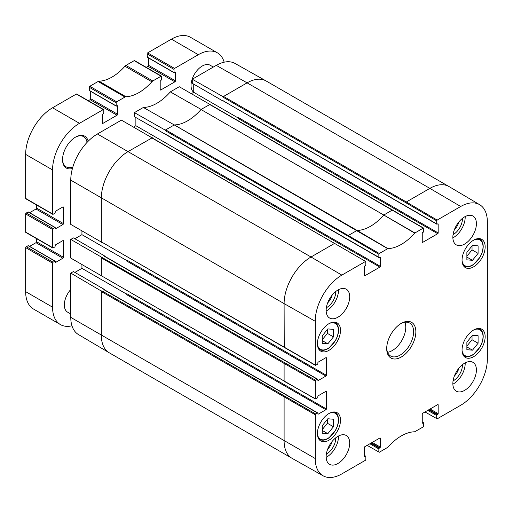 <?xml version="1.0" encoding="UTF-8"?>
<svg xmlns="http://www.w3.org/2000/svg" width="513" height="513" viewBox="0 0 513 513"><rect width="100%" height="100%" fill="white"/><g stroke="black" fill="none" stroke-linecap="round" stroke-linejoin="round"><path stroke-width="0.77" d="M437.159 220.083L406.328 201.975L405.879 202.75L436.71 220.866L437.159 220.083L460.706 206.489A37.68 21.751 -60 0 1 479.661 204.693A37.68 21.751 -60 0 1 487.35 221.873L487.35 359.119A37.68 21.751 -60 0 1 460.706 405.264L437.159 418.858L424.995 411.952M436.71 220.866L436.71 223.918L223.373 100.965M223.11 96.713L223.11 97.226L223.559 96.45L223.11 96.713L192.272 79.22L192.272 83.311L223.11 101.112M437.724 223.854L438.173 224.11A0.635 0.366 120 0 0 437.724 223.854L437.159 224.181A0.635 0.366 -60 0 1 436.71 223.918M223.11 100.593A0.635 0.366 120 0 0 223.238 100.888L436.845 224.207M387.886 248.587L357.112 230.44L348.468 235.377L348.019 236.153L378.857 254.268L379.306 253.493L387.886 248.587A43.195 24.938 120 0 0 414.677 233.12L423.257 228.112L423.706 228.375L423.706 231.427A0.635 0.366 -60 0 1 423.257 232.203L422.699 232.53A0.635 0.366 120 0 0 422.25 233.306L422.25 242.11A0.635 0.366 120 0 0 422.699 242.367L422.25 242.11M378.857 254.268L378.857 257.321L165.25 134.002A0.635 0.366 120 0 0 165.378 134.291L378.985 257.616A0.635 0.366 -60 0 1 378.857 257.321M379.864 257.257L380.313 257.52A0.635 0.366 120 0 0 379.864 257.257L379.306 257.584A0.635 0.366 -60 0 1 378.985 257.616M380.313 257.52L380.313 266.324L180.723 151.091A0.635 0.366 -60 0 1 180.275 151.867L379.864 267.1A0.635 0.366 120 0 0 380.313 266.324M379.864 267.1L364.839 275.776L364.39 275.513A0.635 0.366 120 0 0 364.839 275.776M364.39 275.513L364.39 266.709A0.635 0.366 120 0 1 364.839 265.933L365.397 265.612A0.635 0.366 -60 0 0 365.846 264.83L365.718 261.489L334.566 243.406L365.718 261.489M325.928 357.664L326.377 357.927A0.635 0.366 120 0 0 325.928 357.664L318.304 362.069A0.635 0.366 120 0 0 317.855 362.845L317.855 363.493A0.635 0.366 -60 0 1 317.406 364.268L315.662 365.282L315.213 365.019L315.213 321.26A37.68 21.751 -60 0 1 341.85 275.115L365.397 261.521M326.377 357.927L326.377 375.272L126.788 260.046A0.635 0.366 -60 0 1 126.339 260.822L325.928 376.055A0.635 0.366 120 0 0 326.377 375.272M325.928 376.055L318.304 380.454L317.855 380.197A0.635 0.366 120 0 0 318.304 380.454M317.855 380.197L317.855 379.549A0.635 0.366 -60 0 0 317.406 379.287L315.662 380.3L284.555 362.653L284.106 363.428L315.213 381.076L315.662 380.3M325.928 391.329L326.377 391.586A0.635 0.366 120 0 0 325.928 391.329L318.304 395.735A0.635 0.366 120 0 0 317.855 396.511L317.855 397.158A0.635 0.366 -60 0 1 317.406 397.934L315.662 398.941L315.213 398.684L315.213 381.076M326.377 391.586L326.377 408.938L126.788 293.705A0.635 0.366 -60 0 1 126.339 294.481L325.928 409.714A0.635 0.366 120 0 0 326.377 408.938M325.928 409.714L318.304 414.119L317.855 413.856A0.635 0.366 120 0 0 318.304 414.119M317.855 413.856L317.855 413.209A0.635 0.366 -60 0 0 317.406 412.952L315.662 413.959L101.786 290.794L101.337 291.051L70.768 273.096L73.417 271.569L104.254 289.37L103.806 289.627L317.406 412.952M364.39 455.615L365.397 456.198A0.635 0.366 -60 0 1 365.846 456.455L365.846 459.513L365.397 460.289L341.85 473.884A37.68 21.751 -60 0 1 323.132 475.814A37.68 21.751 -60 0 1 315.213 458.5L315.213 414.741L315.662 413.959M365.397 456.198L364.39 456.262A0.635 0.366 120 0 0 364.839 456.519M364.39 456.262L364.39 447.458A0.635 0.366 120 0 1 364.839 446.682L379.864 438.006L380.313 438.262A0.635 0.366 120 0 0 379.864 438.006M380.313 438.262L380.313 447.067L372.239 442.411M371.341 442.924L379.864 447.849A0.635 0.366 120 0 0 380.313 447.067M379.864 447.849L379.306 448.17L370.784 443.251M369.886 443.771L378.857 448.946A0.635 0.366 -60 0 1 379.306 448.17M378.857 448.946L378.857 452.004L367.135 445.355M422.25 422.212L423.257 422.795A0.635 0.366 -60 0 1 423.706 423.052L423.706 426.111L423.257 426.887L414.677 431.786A43.195 24.938 120 0 0 387.886 447.253L379.306 452.261L378.857 452.004M423.257 422.795L422.25 422.859A0.635 0.366 120 0 0 422.699 423.116M422.25 422.859L422.25 414.055A0.635 0.366 120 0 1 422.699 413.279L437.724 404.603L438.173 404.86A0.635 0.366 120 0 0 437.724 404.603M438.173 404.86L438.173 413.664L430.099 409.002M429.201 409.521L437.724 414.44A0.635 0.366 120 0 0 438.173 413.664M437.724 414.44L437.159 414.767L428.637 409.849M427.739 410.362L436.71 415.543A0.635 0.366 -60 0 1 437.159 414.767M436.71 415.543L436.71 418.595M438.173 224.11L438.173 232.915L238.583 117.689A0.635 0.366 -60 0 1 238.135 118.465L437.724 233.697A0.635 0.366 120 0 0 438.173 232.915M437.724 233.697L422.699 242.367M452.857 237.256A16.653 9.612 -60 0 1 460.129 220.5A16.653 9.612 -60 0 1 472.96 216.037A16.653 9.612 -60 0 1 472.96 235.262A16.653 9.612 -60 0 1 456.307 244.874A16.653 9.612 -60 0 1 452.857 237.256M326.153 310.41A16.653 9.612 -60 0 1 333.424 293.654A16.653 9.612 -60 0 1 346.256 289.191A16.653 9.612 -60 0 1 346.256 308.416A16.653 9.612 -60 0 1 329.603 318.028A16.653 9.612 -60 0 1 326.153 310.41M326.153 456.717A16.653 9.612 -60 0 1 333.424 439.962A16.653 9.612 -60 0 1 346.256 435.499A16.653 9.612 -60 0 1 346.256 454.723A16.653 9.612 -60 0 1 329.603 464.336A16.653 9.612 -60 0 1 326.153 456.717M452.857 383.564A16.653 9.612 -60 0 1 460.129 366.808A16.653 9.612 -60 0 1 472.96 362.345A16.653 9.612 -60 0 1 472.96 381.569A16.653 9.612 -60 0 1 456.307 391.182A16.653 9.612 -60 0 1 452.857 383.564M462.053 260.174A16.333 9.433 -60 0 1 469.183 243.733A16.333 9.433 -60 0 1 481.771 239.359A16.333 9.433 -60 0 1 481.771 258.219A16.333 9.433 -60 0 1 465.438 267.651A16.333 9.433 -60 0 1 462.053 260.174M317.406 343.684A16.333 9.433 -60 0 1 324.537 327.243A16.333 9.433 -60 0 1 337.124 322.869A16.333 9.433 -60 0 1 337.124 341.729A16.333 9.433 -60 0 1 320.792 351.161A16.333 9.433 -60 0 1 317.406 343.684M317.406 433.536A16.333 9.433 -60 0 1 324.537 417.101A16.333 9.433 -60 0 1 337.124 412.728A16.333 9.433 -60 0 1 337.124 431.587A16.333 9.433 -60 0 1 320.792 441.013A16.333 9.433 -60 0 1 317.406 433.536M462.053 350.026A16.333 9.433 -60 0 1 469.183 333.591A16.333 9.433 -60 0 1 481.771 329.218A16.333 9.433 -60 0 1 481.771 348.077A16.333 9.433 -60 0 1 465.438 357.503A16.333 9.433 -60 0 1 462.053 350.026M415.857 331.77A20.616 11.902 120 0 0 401.281 323.357A20.616 11.902 120 0 0 386.706 348.603A20.616 11.902 120 0 0 401.281 357.022A20.616 11.902 120 0 0 415.857 331.77M152.246 137.926L121.408 120.132L97.412 133.989A37.68 21.751 120 0 0 70.768 180.134L70.768 224.412L101.6 242.219M284.555 362.653L70.768 239.43L70.768 258.077L101.6 275.885M317.727 412.92L104.12 289.595A0.635 0.366 120 0 0 103.806 289.627M317.727 379.254L104.12 255.936A0.635 0.366 120 0 0 103.806 255.968L317.406 379.287M133.579 127.038L135.874 125.711L180.595 151.534M135.874 125.711L135.874 117.554M210.099 104.524L179.268 86.729L170.329 91.891A43.195 24.938 -60 0 1 143.351 107.461L134.412 112.623L165.25 130.116L165.25 130.635L165.699 129.86L165.25 130.116M400.711 323.697A19.026 10.985 -60 0 1 409.675 323.062A19.026 10.985 -60 0 1 413.613 331.77A19.026 10.985 -60 0 1 405.308 350.924A19.026 10.985 -60 0 1 390.643 356.022A19.026 10.985 -60 0 1 386.712 347.936M387.565 352.284A19.026 10.985 120 0 0 405.764 327.243A19.026 10.985 120 0 0 404.904 322.26M322.228 335.855L327.839 328.91L333.444 329.378L333.444 336.881L327.839 343.825L322.228 343.357L322.228 335.855M327.839 343.825L322.228 340.594M322.228 339.779L327.39 333.386L327.39 329.461M333.444 336.881L327.39 333.386M466.875 252.338L472.479 245.394L478.09 245.868L478.09 253.371L472.479 260.315L466.875 259.847L466.875 252.338M472.479 260.315L466.875 257.084M466.875 256.269L472.031 249.876L472.031 245.951M478.09 253.371L472.031 249.876M452.87 384.186A16.653 9.612 120 0 0 465.182 362.871M326.165 457.34A16.653 9.612 120 0 0 338.477 436.018M326.165 311.032A16.653 9.612 120 0 0 338.477 289.717M452.87 237.878A16.653 9.612 120 0 0 465.182 216.563M326.358 454.056A12.761 7.368 120 0 0 335.739 438.237A12.761 7.368 120 0 0 335.733 437.833M332.161 441.398A10.542 6.085 -60 0 1 327.666 449.183M326.358 307.749A12.761 7.368 120 0 0 335.739 291.929A12.761 7.368 120 0 0 335.733 291.525M332.161 295.09A10.542 6.085 -60 0 1 327.666 302.875M453.069 234.601A12.761 7.368 120 0 0 462.444 218.775A12.761 7.368 120 0 0 462.437 218.371M458.866 221.937A10.542 6.085 -60 0 1 454.371 229.721M453.069 380.909A12.761 7.368 120 0 0 462.444 365.083A12.761 7.368 120 0 0 462.437 364.679M458.866 368.244A10.542 6.085 -60 0 1 454.371 376.029M414.87 232.953L201.006 109.526A42.816 24.72 -60 0 1 174.343 124.916L165.699 129.86L379.306 253.493M392.868 210.259L209.971 104.447L201.102 109.416L170.329 91.891M101.786 290.794L101.337 291.57L101.337 335.335A38.058 21.976 120 0 0 109.102 352.688A38.058 21.976 120 0 0 109.218 352.758L291.987 458.276A38.058 21.976 120 0 0 292.109 458.346L323.132 475.814M101.786 257.128L101.337 257.904L284.106 363.428L284.106 381.037L101.465 275.808L315.341 398.973M315.213 365.019L101.337 241.854L315.341 365.314M335.015 243.662L152.111 137.85L128.25 151.476A38.058 21.976 120 0 0 101.337 198.089L101.337 242.367M70.768 273.096L70.768 317.374A37.68 21.751 120 0 0 78.457 334.553L109.102 352.688M152.246 137.625L151.797 137.882L334.566 243.406L311.019 257L341.85 275.115M201.102 109.416A42.816 24.72 -60 0 1 201.006 109.526L383.775 215.043A42.816 24.72 -60 0 1 357.112 230.44L174.343 124.916A42.816 24.72 -60 0 1 174.253 124.922L143.351 107.461M479.661 204.693L449.016 186.559A38.058 21.976 120 0 0 448.901 186.495L266.132 80.971A38.058 21.976 120 0 0 266.016 80.907L234.992 63.432A37.68 21.751 120 0 0 216.268 65.363L192.272 79.22M174.253 124.922L387.687 248.651M134.412 112.623L134.412 116.714L165.513 134.368M165.25 134.002L165.25 134.515M101.337 257.391L101.337 276.032M101.337 291.051L101.337 291.57L315.213 414.741M74.872 272.409L81.939 268.331L126.66 294.148M81.939 268.331L81.939 264.637M210.099 104.222L209.65 104.479L423.257 228.112M191.439 93.635L193.728 92.308L238.449 118.131M213.331 67.062L210.183 65.241A15.858 9.157 -60 0 0 197.96 69.492A15.858 9.157 -60 0 0 191.041 85.447A15.858 9.157 -60 0 0 193.728 92.308L193.728 84.151M104.254 256.006L103.806 255.968M70.768 239.43L73.417 237.904L104.254 255.705M74.872 238.744L81.939 234.665L126.66 260.482M81.939 234.665L81.939 230.972M71.967 325.806A38.058 21.976 -60 0 1 60.444 324.594A38.058 21.976 -60 0 1 52.563 307.172L52.563 263.15A0.795 0.455 -60 0 1 53.121 262.181L55.154 261.123L55.59 262.438L62.875 258.231A0.795 0.455 120 0 0 63.439 257.263L63.439 240.943A0.795 0.455 120 0 0 63.272 240.584A0.795 0.455 120 0 0 62.875 240.623L55.59 244.829L54.917 246.9L53.121 247.939A0.795 0.455 -60 0 1 52.724 247.978A0.795 0.455 -60 0 1 52.563 247.612L52.563 229.491A0.795 0.455 -60 0 1 53.121 228.516L55.154 227.458L55.59 228.772L62.875 224.566A0.795 0.455 120 0 0 63.439 223.597L63.439 207.284A0.795 0.455 120 0 0 63.272 206.919A0.795 0.455 120 0 0 62.875 206.957L55.59 211.164L54.917 213.241L53.121 214.274A0.795 0.455 -60 0 1 52.724 214.312A0.795 0.455 -60 0 1 52.563 213.953L52.563 169.931A38.058 21.976 -60 0 1 79.47 123.319L103.241 109.596A0.795 0.455 -60 0 1 103.639 109.558A0.795 0.455 -60 0 1 103.806 109.917L103.806 113.027L102.343 114.643L102.343 123.062A0.795 0.455 120 0 0 102.51 123.421A0.795 0.455 120 0 0 102.908 123.383L117.035 115.226A0.795 0.455 120 0 0 117.592 114.258L117.592 105.838L116.233 106.12L116.137 102.799A0.795 0.455 -60 0 1 116.701 101.824L124.973 97.047A3.174 1.834 -60 0 1 125.935 96.739A42.816 24.72 120 0 0 151.861 81.772A3.174 1.834 -60 0 1 152.823 80.971L161.101 76.187A0.795 0.455 -60 0 1 161.499 76.148A0.795 0.455 -60 0 1 161.659 76.514L161.659 79.618L160.203 81.24L160.203 89.653A0.795 0.455 120 0 0 160.37 90.019A0.795 0.455 120 0 0 160.768 89.98L174.895 81.823A0.795 0.455 120 0 0 175.452 80.849L175.452 72.436L174.093 72.718L173.997 69.39A0.795 0.455 -60 0 1 174.555 68.421L198.326 54.699A38.058 21.976 -60 0 1 217.358 52.813A38.058 21.976 -60 0 1 224.175 62.188M70.768 313.988L67.62 312.167A15.858 9.157 -60 0 1 64.337 304.908A15.858 9.157 -60 0 1 70.768 289.479M88.172 141.229A18.397 10.619 120 0 0 75.546 137.106A18.397 10.619 120 0 0 62.541 159.633A18.397 10.619 120 0 0 72.423 168.508M28.343 245.804L26.208 246.644A0.795 0.455 120 0 0 25.65 247.612L25.65 291.634A38.058 21.976 120 0 0 33.531 309.057L60.444 324.594M36.526 238.622L36.526 241.726A0.795 0.455 -60 0 1 35.968 242.694L29.6 246.368M28.343 212.138L26.208 212.978A0.795 0.455 120 0 0 25.65 213.953L25.65 232.075A0.795 0.455 120 0 0 25.817 232.44L52.724 247.978M36.526 204.963L36.526 208.06A0.795 0.455 -60 0 1 35.968 209.028L29.6 212.703M103.639 109.558L76.726 94.02A0.795 0.455 120 0 0 76.334 94.059L52.563 107.781A38.058 21.976 120 0 0 25.65 154.394L25.65 198.416A0.795 0.455 120 0 0 25.817 198.775L52.724 214.312M90.686 91.372L90.686 98.72A0.795 0.455 -60 0 1 90.121 99.689L88.339 100.721M161.499 76.148L134.586 60.611A0.795 0.455 120 0 0 134.188 60.656L125.916 65.433A3.174 1.834 120 0 0 124.954 66.235A42.816 24.72 -60 0 1 99.028 81.201A3.174 1.834 120 0 0 98.066 81.509L89.788 86.287A0.795 0.455 120 0 0 89.23 87.261L89.563 90.564M148.546 57.963L148.546 65.311A0.795 0.455 -60 0 1 147.981 66.286L146.199 67.318M217.358 52.813L190.445 37.276A38.058 21.976 120 0 0 171.419 39.161L147.648 52.884A0.795 0.455 120 0 0 147.084 53.859L147.423 57.155M75.206 137.311A17.442 10.068 -60 0 1 83.593 136.631A17.442 10.068 -60 0 1 87.043 142.396M72.872 166.949A17.442 10.068 -60 0 1 66.151 166.847A17.442 10.068 -60 0 1 62.548 159.242M466.875 342.197L472.479 335.252L478.09 335.726L478.09 343.229L472.479 350.174L466.875 349.699L466.875 342.197M466.875 346.121L472.031 339.734L472.031 335.81M478.09 343.229L472.031 339.734M472.479 350.174L466.875 346.935M322.228 425.707L327.839 418.762L333.444 419.236L333.444 426.739L327.839 433.684L322.228 433.216L322.228 425.707M322.228 429.631L327.39 423.244L327.39 419.32M333.444 426.739L327.39 423.244M327.839 433.684L322.228 430.445M448.901 186.495A38.058 21.976 120 0 0 429.875 188.38L460.706 206.489M266.016 80.907A38.058 21.976 120 0 0 247.106 82.856L429.875 188.38L406.328 201.975L223.559 96.45L247.106 82.856L216.268 65.363M405.879 202.75L223.11 97.226M315.213 398.684L284.24 381.326M423.578 228.086L392.419 210.003L383.775 215.043L414.677 233.12M97.412 133.989L311.019 257A38.058 21.976 120 0 0 284.106 303.613L315.213 321.26M284.555 396.312L284.106 397.094L284.106 440.853A38.058 21.976 120 0 0 291.987 458.276M70.768 317.374L315.213 458.5M70.768 180.134L284.106 303.613L284.24 347.66M318.49 348.686A15.537 8.971 120 0 0 319.618 349.565C322.228 350.95 325.28 350.482 328.769 348.154L335.348 340.799C337.445 337.124 338.516 333.533 338.561 330.026C338.516 326.473 337.381 324.017 335.156 322.651A15.537 8.971 120 0 0 333.835 322.113M329.436 323.414A14.909 8.606 -60 0 1 338.375 330.282A14.909 8.606 -60 0 1 328.641 348.038A14.909 8.606 -60 0 1 317.419 344.229M463.136 265.176A15.537 8.971 120 0 0 464.265 266.055C466.875 267.44 469.927 266.972 473.416 264.644L479.995 257.289C482.092 253.614 483.163 250.023 483.208 246.516C483.163 242.963 482.028 240.507 479.802 239.141A15.537 8.971 120 0 0 478.475 238.603M474.083 239.904A14.909 8.606 -60 0 1 483.022 246.772A14.909 8.606 -60 0 1 473.281 264.528A14.909 8.606 -60 0 1 462.066 260.719M348.019 236.153L165.25 130.635M52.563 307.172L25.65 291.634M52.563 263.15L25.65 247.612M53.121 262.181L26.208 246.644M54.917 261.143L28.003 245.605M55.59 262.438L55.25 262.246M62.875 258.231L35.968 242.694M63.439 257.263L36.526 241.726M63.439 240.943L62.875 240.623M52.563 247.612L25.65 232.075M52.563 229.491L25.65 213.953M53.121 228.516L26.208 212.978M54.917 227.483L28.003 211.946M55.59 228.772L55.25 228.58M62.875 224.566L35.968 209.028M63.439 223.597L36.526 208.06M63.439 207.284L62.875 206.957M52.563 213.953L25.65 198.416M52.563 169.931L25.65 154.394M79.47 123.319L52.563 107.781M103.241 109.596L76.334 94.059M102.908 123.383L102.343 123.062M117.035 115.226L90.121 99.689M117.592 114.258L90.686 98.72M117.592 105.838L117.259 105.646M116.137 105.902L89.23 90.365M116.137 102.799L89.23 87.261M116.701 101.824L89.788 86.287M124.973 97.047L98.066 81.509M125.935 96.739L99.028 81.201M151.861 81.772L124.954 66.235M152.823 80.971L125.916 65.433M161.101 76.187L134.188 60.656M160.768 89.98L160.203 89.653M174.895 81.823L147.981 66.286M175.452 80.849L148.546 65.311M175.452 72.436L175.119 72.243M173.997 72.5L147.084 56.962M173.997 69.39L147.084 53.859M174.555 68.421L147.648 52.884M198.326 54.699L171.419 39.161M463.136 355.034A15.537 8.971 120 0 0 464.265 355.913C466.875 357.298 469.927 356.824 473.416 354.496L479.995 347.147C482.092 343.473 483.163 339.875 483.208 336.368C483.163 332.815 482.028 330.359 479.802 328.993A15.537 8.971 120 0 0 478.475 328.455M474.083 329.763A14.909 8.606 -60 0 1 483.022 336.631A14.909 8.606 -60 0 1 473.281 354.387A14.909 8.606 -60 0 1 462.066 350.571M318.49 438.544A15.537 8.971 120 0 0 319.618 439.423C322.228 440.808 325.28 440.334 328.769 438.006L335.348 430.657C337.445 426.983 338.516 423.392 338.561 419.878C338.516 416.325 337.381 413.869 335.156 412.503A15.537 8.971 120 0 0 333.835 411.965M329.436 413.273A14.909 8.606 -60 0 1 338.375 420.141A14.909 8.606 -60 0 1 328.641 437.897A14.909 8.606 -60 0 1 317.419 434.088M422.25 421.994L423.578 422.763M364.39 455.403L365.718 456.166M335.156 322.651L334.213 322.106M319.618 349.565L318.676 349.02M479.802 239.141L478.86 238.596M464.265 266.055L463.322 265.51M55.154 261.123L28.241 245.586M55.154 227.458L28.241 211.92M116.233 106.12L89.326 90.583M174.093 72.718L147.186 57.18M479.802 328.993L478.86 328.448M464.265 355.913L463.322 355.368M335.156 412.503L334.213 411.958M319.618 439.423L318.676 438.878"/></g></svg>
